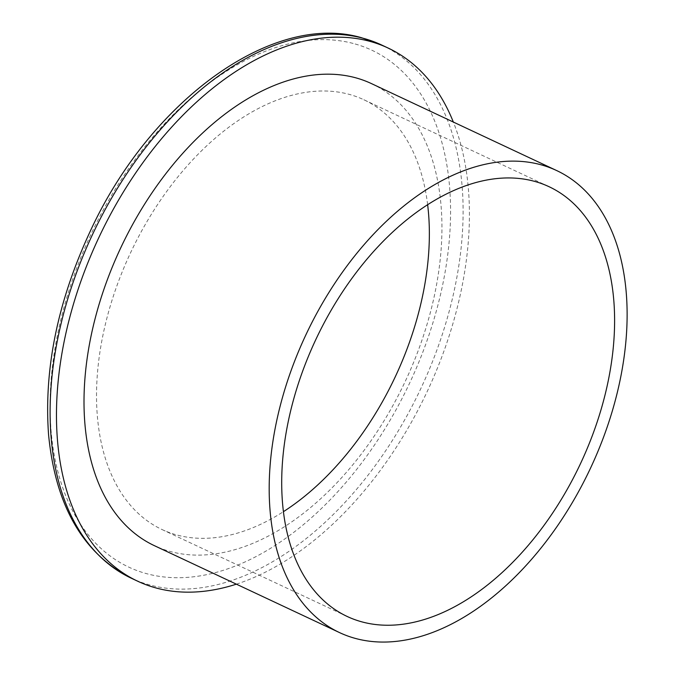 <?xml version="1.0" encoding="UTF-8"?>
<svg xmlns="http://www.w3.org/2000/svg" width="675" height="675" viewBox="0 0 675 675"><rect width="100%" height="100%" fill="white"/><g stroke="black" fill="none" stroke-linecap="round" stroke-linejoin="round"><path stroke-width="0.51" stroke-dasharray="3.38 2.53" d="M236.368 584.162A294.528 181.33 115.2 0 0 427.106 391.719A294.528 181.33 115.2 0 0 453.338 122.048M427.629 204.626A237.406 146.163 115.2 0 0 363.867 99.757A237.406 146.163 115.2 0 0 348.486 94.171A237.406 146.163 115.2 0 0 125.238 264.634A237.406 146.163 115.2 0 0 162.076 529.554A237.406 146.163 115.2 0 0 283.492 511.633M371.452 83.599A255.26 157.148 -64.8 0 1 405.219 381.442A255.26 157.148 -64.8 0 1 154.482 545.712M353.118 43.436A285.601 175.838 115.2 0 0 50.093 401.946A285.601 175.838 115.2 0 0 347.498 480.659A285.601 175.838 115.2 0 0 353.118 43.436M381.78 45.065A294.528 181.33 -64.8 0 1 420.744 388.733A294.528 181.33 -64.8 0 1 131.431 578.273M162.076 529.554L347.254 616.503M363.867 99.757L549.045 186.705"/><path stroke-width="1.01" d="M453.338 122.048A294.528 181.33 115.2 0 0 388.142 48.052A294.528 181.33 115.2 0 0 369.065 41.124A294.528 181.33 115.2 0 0 92.095 252.593A294.528 181.33 115.2 0 0 137.793 581.259A294.528 181.33 115.2 0 0 236.368 584.162M533.672 181.119A237.406 146.163 -64.8 0 1 549.045 186.705A237.406 146.163 -64.8 0 1 580.458 463.717A237.406 146.163 -64.8 0 1 347.254 616.503A237.406 146.163 -64.8 0 1 310.424 351.574A237.406 146.163 -64.8 0 1 533.672 181.119M283.492 511.633A237.406 146.163 115.2 0 0 427.629 204.626M540.101 164.54A255.26 157.148 115.2 0 0 300.063 347.819A255.26 157.148 115.2 0 0 339.668 632.661A255.26 157.148 115.2 0 0 590.406 468.391A255.26 157.148 115.2 0 0 556.639 170.547A255.26 157.148 115.2 0 0 540.101 164.54M339.668 632.661L154.482 545.712A255.26 157.148 -64.8 0 1 114.885 260.871A255.26 157.148 -64.8 0 1 354.923 77.591A255.26 157.148 -64.8 0 1 371.452 83.599L556.639 170.547M381.78 45.065L361.766 37.792C272.683 11.399 149.732 100.997 89.699 232.428C57.552 301.97 43.841 369.335 48.558 434.514C55.434 505.794 83.059 553.719 131.431 578.273A294.528 181.33 -64.8 0 1 85.733 249.607A294.528 181.33 -64.8 0 1 362.703 38.138A294.528 181.33 -64.8 0 1 381.78 45.065L388.142 48.052M131.431 578.273L137.793 581.259"/></g></svg>
